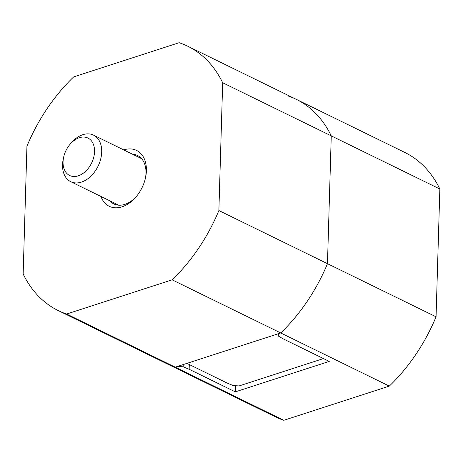<?xml version="1.0" encoding="UTF-8"?>
<svg xmlns="http://www.w3.org/2000/svg" width="463" height="463" viewBox="0 0 463 463"><rect width="100%" height="100%" fill="white"/><g stroke="black" fill="none" stroke-linecap="round" stroke-linejoin="round"><path stroke-width="0.69" d="M69.913 144.456L71.076 143.079A25.911 17.739 116.1 0 1 93.514 135.127A25.911 17.739 116.1 0 1 101.698 152.055A25.911 17.739 116.1 0 1 90.765 176.287A25.911 17.739 116.1 0 1 70.735 181.675A25.911 17.739 116.1 0 1 62.551 164.747A25.911 17.739 116.1 0 1 63.246 159.081L63.622 157.322A20.835 14.26 -63.9 0 0 63.061 161.876A20.835 14.26 -63.9 0 0 78.23 175.842A20.835 14.26 -63.9 0 0 94.533 151.673A20.835 14.26 -63.9 0 0 86.396 137.459A20.835 14.26 -63.9 0 0 69.913 144.456A20.835 14.26 -63.9 0 0 63.622 157.322M439.85 189.014L331.259 135.873L327.468 263.678L218.877 210.538L222.674 82.738L331.259 135.873A147.182 100.755 116.1 0 0 296.193 99.296L404.784 152.431A147.182 100.755 116.1 0 1 439.85 189.014L436.059 316.814L327.468 263.678A147.182 100.755 116.1 0 1 280.728 332.961L278.639 333.638L278.222 335.982L283.101 338.818L329.251 361.406L235.302 391.86L189.153 369.277L183.169 366.794L177.323 366.482L175.234 367.159L66.643 314.024L172.138 279.826L280.728 332.961A147.182 100.755 -63.9 0 0 327.468 263.678L331.259 135.873A147.182 100.755 -63.9 0 0 296.193 99.296A147.182 100.755 -63.9 0 0 287.766 95.841M278.222 335.982L278.292 333.754M283.825 420.3L175.234 367.159A147.182 100.755 116.1 0 1 166.807 363.704A147.182 100.755 -63.9 0 0 175.234 367.159L280.728 332.961L389.319 386.101L283.825 420.3A147.182 100.755 116.1 0 1 275.392 416.845L58.216 310.569A147.182 100.755 -63.9 0 0 66.643 314.024M189.292 364.531L189.153 369.277M183.232 364.566L183.169 366.794M235.302 391.86L235.482 385.725M436.059 316.814A147.182 100.755 116.1 0 1 389.319 386.101M145.399 178.29A26.947 18.451 -63.9 0 0 145.984 173.093A26.947 18.451 -63.9 0 0 137.47 155.481A26.947 18.451 -63.9 0 0 132.464 154.185M123.731 149.914A31.096 21.286 116.1 0 1 146.401 170.749A31.096 21.286 116.1 0 1 145.561 177.549A31.096 21.286 116.1 0 1 136.168 196.746A31.096 21.286 116.1 0 1 100.951 196.462M323.475 358.576L239.128 385.922L233.277 385.61L227.298 383.132L186.919 363.374M109.685 200.739A26.947 18.451 -63.9 0 0 113.782 203.899A26.947 18.451 -63.9 0 0 136.654 196.162M222.674 82.738A147.182 100.755 -63.9 0 0 187.608 46.155A147.182 100.755 -63.9 0 0 179.175 42.7L73.681 76.899A147.182 100.755 -63.9 0 0 26.941 146.186L23.15 273.986A147.182 100.755 -63.9 0 0 58.216 310.569M172.138 279.826A147.182 100.755 -63.9 0 0 218.877 210.538M93.514 135.127L141.568 158.641M70.735 181.675L118.788 205.19M296.193 99.296L187.608 46.155"/></g></svg>
